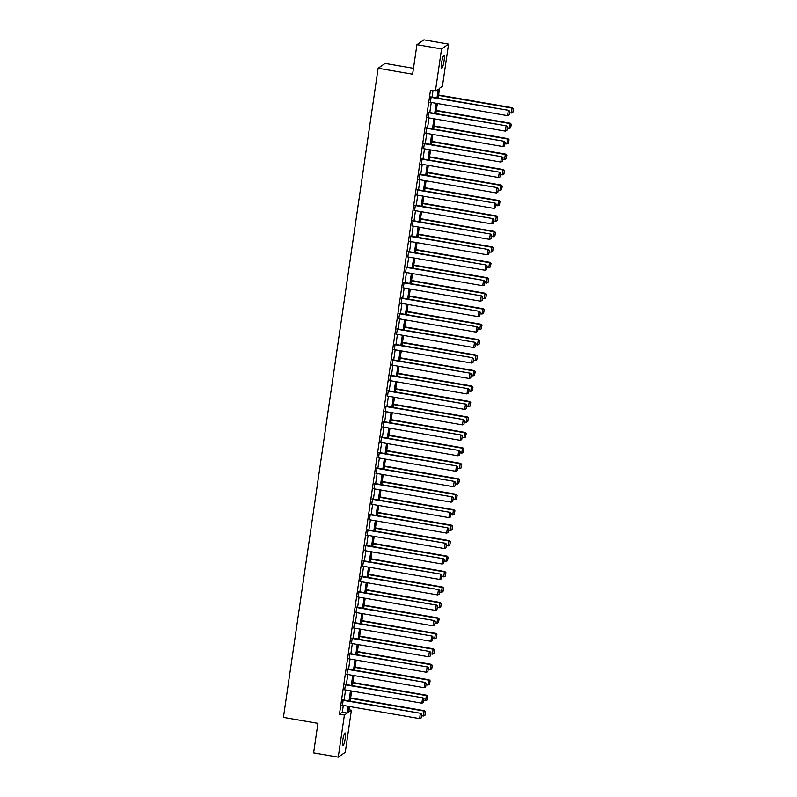 <?xml version="1.0" encoding="UTF-8"?>
<svg xmlns="http://www.w3.org/2000/svg" width="797" height="797" viewBox="0 0 797 797"><rect width="100%" height="100%" fill="white"/><g stroke="black" fill="none" stroke-linecap="round" stroke-linejoin="round"><path stroke-width="1.2" d="M342.78 740.214A6.486 1.066 -80.2 0 1 345.101 732.981A6.486 1.066 -80.2 0 1 345.211 738.54A6.486 1.066 -80.2 0 1 342.889 745.773A6.486 1.066 -80.2 0 1 342.78 740.214M441.618 62.714A6.486 1.066 -80.2 0 1 443.939 55.491A6.486 1.066 -80.2 0 1 444.039 61.05A6.486 1.066 -80.2 0 1 441.727 68.273A6.486 1.066 -80.2 0 1 441.618 62.714M413.474 68.323L385.13 63.421L378.127 68.243L283.423 717.39L317.923 723.357L313.61 752.886L338.257 757.15L344.394 715.029L347.233 713.076L348.229 706.281M378.127 68.243L412.617 74.211L416.931 44.672L423.934 39.85L448.572 44.114L442.425 86.235L439.585 88.188L438.131 98.161M348.907 709.778L351.397 710.207L345.26 752.328L338.257 757.15M436.975 97.961L438.26 89.095L435.421 91.057L430.5 90.2L339.472 714.182L342.312 712.219L343.298 705.425M344.085 700.075L345.559 689.963M346.336 684.613L347.811 674.511M348.588 669.151L350.062 659.049M350.849 653.689L352.324 643.587M353.101 638.228L354.575 628.126M355.362 622.776L356.837 612.664M357.614 607.314L359.088 597.202M359.865 591.852L361.34 581.74M362.127 576.39L363.601 566.278M364.378 560.929L365.853 550.817M366.63 545.467L368.104 535.365M368.891 530.005L370.366 519.903M371.143 514.543L372.617 504.441M373.404 499.081L374.879 488.979M375.656 483.63L377.13 473.518M377.908 468.168L379.382 458.056M380.169 452.706L381.643 442.594M382.421 437.244L383.895 427.132M384.682 421.782L386.156 411.67M386.934 406.321L388.408 396.219M389.185 390.859L390.66 380.757M391.447 375.397L392.921 365.295M393.698 359.935L395.173 349.833M395.96 344.483L397.434 334.371M398.211 329.022L399.686 318.91M400.463 313.56L401.937 303.448M402.724 298.098L404.199 287.986M404.976 282.636L406.45 272.524M407.237 267.174L408.712 257.072M409.489 251.713L410.963 241.611M411.74 236.251L413.215 226.149M414.002 220.789L415.476 210.687M416.253 205.337L417.728 195.225M418.515 189.875L419.989 179.763M420.766 174.413L422.241 164.302M423.018 158.952L424.492 148.84M425.279 143.49L426.754 133.378M427.531 128.028L429.005 117.926M429.792 112.566L431.267 102.464M432.044 97.104L432.99 90.629M431.167 96.955L430.39 102.315M428.916 112.417L428.138 117.767M426.664 127.879L425.877 133.229M424.402 143.34L423.625 148.69M422.151 158.802L421.364 164.152M419.889 174.264L419.112 179.614M417.638 189.726L416.861 195.076M415.386 205.178L414.599 210.538M413.125 220.639L412.348 225.999M410.873 236.101L410.086 241.461M408.612 251.563L407.835 256.913M406.36 267.025L405.583 272.375M404.109 282.487L403.322 287.837M401.847 297.948L401.07 303.298M399.596 313.41L398.819 318.76M397.334 328.872L396.557 334.222M395.083 344.324L394.306 349.684M392.831 359.786L392.044 365.146M390.57 375.248L389.793 380.607M388.318 390.709L387.541 396.059M386.067 406.171L385.28 411.521M383.805 421.633L383.028 426.983M381.554 437.095L380.767 442.445M379.292 452.557L378.515 457.906M377.041 468.018L376.264 473.368M374.789 483.47L374.002 488.83M372.528 498.932L371.751 504.292M370.276 514.394L369.489 519.754M368.015 529.856L367.238 535.205M365.763 545.317L364.986 550.667M363.512 560.779L362.725 566.129M361.25 576.241L360.473 581.591M358.999 591.703L358.212 597.053M356.737 607.165L355.96 612.514M354.486 622.616L353.709 627.976M352.234 638.078L351.447 643.438M349.973 653.54L349.196 658.89M347.721 669.002L346.934 674.352M345.46 684.464L344.683 689.813M343.208 699.925L342.431 705.275M416.931 44.672L441.568 48.936L448.572 44.114M339.472 714.182L344.394 715.029M435.421 91.057L441.568 48.936M349.006 700.932L350.481 690.82M351.268 685.47L352.742 675.358M353.519 670.008L354.994 659.896M355.771 654.546L357.245 644.434M358.032 639.084L359.507 628.972M360.284 623.623L361.758 613.511M362.545 608.161L364.02 598.059M364.797 592.699L366.271 582.597M367.048 577.237L368.523 567.135M369.31 561.785L370.784 551.673M371.561 546.324L373.036 536.212M373.823 530.862L375.297 520.75M376.074 515.4L377.549 505.288M378.326 499.938L379.8 489.826M380.587 484.476L382.062 474.374M382.839 469.015L384.313 458.913M385.1 453.553L386.575 443.451M387.352 438.091L388.826 427.989M389.603 422.639L391.078 412.527M391.865 407.177L393.339 397.065M394.117 391.716L395.591 381.604M396.378 376.254L397.852 366.142M398.63 360.792L400.104 350.68M400.881 345.33L402.355 335.228M403.143 329.868L404.617 319.766M405.394 314.407L406.868 304.305M407.646 298.945L409.13 288.843M409.907 283.493L411.382 273.381M412.159 268.031L413.633 257.919M414.42 252.569L415.895 242.457M416.672 237.107L418.146 226.996M418.923 221.646L420.398 211.534M421.185 206.184L422.659 196.082M423.436 190.722L424.911 180.62M425.698 175.26L427.172 165.158M427.949 159.798L429.424 149.697M430.201 144.347L431.675 134.235M432.462 128.885L433.937 118.773M434.714 113.423L436.188 103.311M349.395 706.481L348.558 712.159L351.397 710.207M437.354 103.51L435.879 113.622M435.102 118.972L433.628 129.084M432.841 134.434L431.366 144.546M430.589 149.896L429.115 160.008M428.328 165.358L426.853 175.47M426.076 180.819L424.602 190.921M423.825 196.281L422.35 206.383M421.563 211.743L420.089 221.845M419.312 227.205L417.837 237.307M417.05 242.657L415.576 252.769M414.799 258.118L413.324 268.23M412.547 273.58L411.073 283.692M410.286 289.042L408.811 299.154M408.034 304.504L406.56 314.616M405.773 319.966L404.298 330.068M403.521 335.427L402.047 345.529M401.27 350.889L399.795 360.991M399.008 366.341L397.534 376.453M396.757 381.803L395.282 391.915M394.495 397.265L393.021 407.377M392.244 412.726L390.769 422.838M389.992 428.188L388.518 438.3M387.731 443.65L386.256 453.752M385.479 459.112L384.005 469.214M383.218 474.574L381.743 484.676M380.966 490.035L379.492 500.137M378.714 505.487L377.24 515.599M376.453 520.949L374.979 531.061M374.201 536.411L372.727 546.523M371.94 551.873L370.466 561.985M369.688 567.334L368.214 577.446M367.437 582.796L365.962 592.898M365.175 598.258L363.701 608.36M362.924 613.72L361.449 623.822M360.672 629.182L359.188 639.284M358.411 644.634L356.936 654.745M356.159 660.095L354.685 670.207M353.898 675.557L352.423 685.669M351.646 691.019L350.172 701.131M342.312 712.219L347.233 713.076M430.699 97.284L508.765 110.375L430.759 96.885M429.972 102.235L507.569 115.655L508.287 110.693L509.602 111.57L509.094 115.037L509.602 111.57M508.765 110.375L509.791 111.431M509.094 115.037L507.569 115.655M438.539 95.381L512.072 108.093L511.355 113.044L509.602 112.746M513.388 108.96L512.879 112.427L513.577 108.83L512.072 108.093L512.551 107.764L438.599 94.982M511.355 113.044L512.879 112.427M513.577 108.83L512.551 107.764M428.447 112.746L506.503 125.836L428.497 112.347M427.72 117.697L505.308 131.116L506.035 126.155L507.35 127.022L506.842 130.499L507.35 127.022M506.503 125.836L507.54 126.892M506.842 130.499L505.308 131.116M426.186 128.207L504.252 141.298L426.246 127.809M425.468 133.159L503.056 146.578L503.774 141.617L505.089 142.484L504.591 145.951L505.089 142.484M504.252 141.298L505.278 142.354M504.591 145.951L503.056 146.578M436.288 110.843L509.821 123.555L509.094 128.506L507.35 128.207M511.136 124.422L510.628 127.889L511.325 124.292L509.821 123.555L510.289 123.226L436.348 110.444M509.094 128.506L510.628 127.889M511.325 124.292L510.289 123.226M434.026 126.295L507.559 139.017L506.842 143.968L505.089 143.669M508.875 139.883L508.376 143.35L509.064 139.754L507.559 139.017L508.038 138.688L434.086 125.906M506.842 143.968L508.376 143.35M509.064 139.754L508.038 138.688M423.934 143.669L501.99 156.75L423.994 143.271M423.207 148.621L500.795 162.04L501.522 157.079L502.837 157.945L502.329 161.412L502.837 157.945M501.99 156.75L503.027 157.816M502.329 161.412L500.795 162.04M421.673 159.131L499.739 172.212L421.733 158.733M420.955 164.082L498.543 177.492L499.271 172.541L500.586 173.407L500.078 176.874L500.586 173.407M499.739 172.212L500.775 173.278M500.078 176.874L498.543 177.492M419.421 174.583L497.487 187.674L419.481 174.184M418.694 179.544L496.292 192.954L497.009 188.002L498.324 188.869L497.816 192.336L498.324 188.869M497.487 187.674L498.514 188.74M497.816 192.336L496.292 192.954M431.775 141.756L505.308 154.469L504.581 159.43L502.837 159.131M506.623 155.345L506.115 158.812L506.812 155.206L505.308 154.469L505.776 154.15L431.835 141.358M504.581 159.43L506.115 158.812M506.812 155.206L505.776 154.15M429.523 157.218L503.056 169.93L502.329 174.892L500.576 174.583M504.371 170.797L503.863 174.274L504.561 170.668L503.056 169.93L503.525 169.612L429.573 156.82M502.329 174.892L503.863 174.274M504.561 170.668L503.525 169.612M427.262 172.68L500.795 185.392L500.078 190.353L498.324 190.045M502.11 186.259L501.602 189.726L502.299 186.129L500.795 185.392L501.273 185.073L427.322 172.282M500.078 190.353L501.602 189.726M502.299 186.129L501.273 185.073M425.01 188.142L498.543 200.854L497.816 205.815L496.073 205.506M499.858 201.721L499.35 205.188L500.048 201.591L498.543 200.854L499.012 200.525L425.07 187.743M497.816 205.815L499.35 205.188M500.048 201.591L499.012 200.525M422.749 203.604L496.282 216.316L495.565 221.267L493.811 220.968M497.597 217.183L497.099 220.649L497.786 217.053L496.282 216.316L496.76 215.987L422.808 203.205M495.565 221.267L497.099 220.649M497.786 217.053L496.76 215.987M420.497 219.065L494.03 231.778L493.303 236.729L491.56 236.43M495.345 232.644L494.837 236.111L495.535 232.515L494.03 231.778L494.509 231.449L420.557 218.667M493.303 236.729L494.837 236.111M495.535 232.515L494.509 231.449M418.246 234.527L491.779 247.239L491.052 252.191L489.298 251.892M493.094 248.106L492.586 251.573L493.283 247.977L491.779 247.239L492.247 246.911L418.295 234.129M491.052 252.191L492.586 251.573M493.283 247.977L492.247 246.911M415.984 249.989L489.517 262.701L488.8 267.653L487.047 267.354M490.832 263.568L490.324 267.035L491.022 263.438L489.517 262.701L489.996 262.372L416.044 249.591M488.8 267.653L490.324 267.035M491.022 263.438L489.996 262.372M413.733 265.441L487.266 278.163L486.539 283.114L484.795 282.815M488.581 279.03L488.073 282.497L488.77 278.9L487.266 278.163L487.734 277.834L413.792 265.052M486.539 283.114L488.073 282.497M488.77 278.9L487.734 277.834M411.471 280.903L485.004 293.615L484.287 298.576L482.534 298.267M486.319 294.492L485.821 297.958L486.509 294.352L485.004 293.615L485.483 293.296L411.531 280.504M484.287 298.576L485.821 297.958M486.509 294.352L485.483 293.296M409.22 296.364L482.753 309.077L482.026 314.038L480.282 313.729M484.068 309.943L483.56 313.42L484.257 309.814L482.753 309.077L483.231 308.758L409.279 295.966M482.026 314.038L483.56 313.42M484.257 309.814L483.231 308.758M406.968 311.826L480.501 324.538L479.774 329.5L478.021 329.191M481.816 325.405L481.308 328.872L482.006 325.276L480.501 324.538L480.97 324.22L407.018 311.428M479.774 329.5L481.308 328.872M482.006 325.276L480.97 324.22M404.707 327.288L478.24 340L477.523 344.962L475.769 344.653M479.555 340.867L479.047 344.334L479.744 340.737L478.24 340L478.718 339.671L404.766 326.89M477.523 344.962L479.047 344.334M479.744 340.737L478.718 339.671M402.455 342.75L475.988 355.462L475.261 360.413L473.518 360.114M477.303 356.329L476.795 359.796L477.493 356.199L475.988 355.462L476.457 355.133L402.515 342.351M475.261 360.413L476.795 359.796M477.493 356.199L476.457 355.133M400.194 358.212L473.727 370.924L473.01 375.875L471.256 375.576M475.042 371.791L474.544 375.257L475.231 371.661L473.727 370.924L474.205 370.595L400.253 357.813M473.01 375.875L474.544 375.257M475.231 371.661L474.205 370.595M397.942 373.673L471.475 386.386L470.748 391.337L469.005 391.038M472.79 387.252L472.282 390.719L472.98 387.123L471.475 386.386L471.954 386.057L398.002 373.275M470.748 391.337L472.282 390.719M472.98 387.123L471.954 386.057M395.691 389.135L469.224 401.847L468.497 406.799L466.743 406.5M470.539 402.714L470.031 406.181L470.728 402.585L469.224 401.847L469.692 401.519L395.74 388.737M468.497 406.799L470.031 406.181M470.728 402.585L469.692 401.519M393.429 404.587L466.962 417.309L466.245 422.261L464.492 421.962M468.277 418.176L467.769 421.643L468.467 418.046L466.962 417.309L467.44 416.98L393.489 404.199M466.245 422.261L467.769 421.643M468.467 418.046L467.44 416.98M391.178 420.049L464.711 432.761L463.984 437.722L462.24 437.414M466.026 433.628L465.518 437.105L466.215 433.498L464.711 432.761L465.179 432.442L391.237 419.65M463.984 437.722L465.518 437.105M466.215 433.498L465.179 432.442M417.17 190.045L495.226 203.135L417.22 189.646M416.442 195.006L494.03 208.415L494.758 203.464L496.073 204.331L495.565 207.798L496.073 204.331M495.226 203.135L496.262 204.201M495.565 207.798L494.03 208.415M414.908 205.506L492.974 218.597L414.968 205.108M414.191 210.468L491.779 223.877L492.496 218.926L493.811 219.793L493.313 223.26L493.811 219.793M492.974 218.597L494.001 219.663M493.313 223.26L491.779 223.877M412.657 220.968L490.713 234.059L412.716 220.57M411.929 225.92L489.517 239.339L490.245 234.388L491.56 235.254L491.052 238.721L491.56 235.254M490.713 234.059L491.749 235.125M491.052 238.721L489.517 239.339M410.395 236.43L488.461 249.521L410.455 236.032M409.678 241.381L487.266 254.801L487.993 249.84L489.308 250.706L488.8 254.183L489.308 250.706M488.461 249.521L489.497 250.577M488.8 254.183L487.266 254.801M408.144 251.892L486.21 264.983L408.203 251.493M407.416 256.843L485.014 270.263L485.732 265.301L487.047 266.168L486.539 269.645L487.047 266.168M486.21 264.983L487.236 266.039M486.539 269.645L485.014 270.263M405.892 267.354L483.948 280.444L405.942 266.955M405.165 272.305L482.753 285.724L483.48 280.763L484.795 281.63L484.287 285.097L484.795 281.63M483.948 280.444L484.984 281.5M484.287 285.097L482.753 285.724M403.631 282.815L481.697 295.896L403.69 282.417M402.913 287.767L480.501 301.186L481.219 296.225L482.534 297.092L482.036 300.559L482.534 297.092M481.697 295.896L482.723 296.962M482.036 300.559L480.501 301.186M401.379 298.267L479.445 311.358L401.439 297.879M400.652 303.229L478.24 316.638L478.967 311.687L480.282 312.554L479.774 316.02L480.282 312.554M479.445 311.358L480.471 312.424M479.774 316.02L478.24 316.638M399.118 313.729L477.184 326.82L399.177 313.331M398.4 318.69L475.988 332.1L476.716 327.149L478.031 328.015L477.523 331.482L478.031 328.015M477.184 326.82L478.22 327.886M477.523 331.482L475.988 332.1M396.866 329.191L474.932 342.282L396.926 328.792M396.139 334.152L473.737 347.562L474.454 342.61L475.769 343.477L475.261 346.944L475.769 343.477M474.932 342.282L475.958 343.348M475.261 346.944L473.737 347.562M394.615 344.653L472.671 357.743L394.664 344.254M393.887 349.614L471.475 363.024L472.203 358.072L473.518 358.939L473.01 362.406L473.518 358.939M472.671 357.743L473.707 358.809M473.01 362.406L471.475 363.024M392.353 360.114L470.419 373.205L392.413 359.716M391.636 365.066L469.224 378.485L469.941 373.534L471.256 374.401L470.758 377.868L471.256 374.401M470.419 373.205L471.445 374.261M470.758 377.868L469.224 378.485M390.102 375.576L468.168 388.667L390.161 375.178M389.374 380.528L466.962 393.947L467.69 388.986L469.005 389.853L468.497 393.329L469.005 389.853M468.168 388.667L469.194 389.723M468.497 393.329L466.962 393.947M387.84 391.038L465.906 404.129L387.9 390.64M387.123 395.989L464.711 409.409L465.438 404.448L466.753 405.314L466.245 408.791L466.753 405.314M465.906 404.129L466.942 405.185M466.245 408.791L464.711 409.409M385.589 406.5L463.655 419.581L385.648 406.101M384.861 411.451L462.459 424.871L463.177 419.909L464.492 420.776L463.984 424.243L464.492 420.776M463.655 419.581L464.681 420.647M463.984 424.243L462.459 424.871M383.337 421.962L461.393 435.042L383.387 421.563M382.61 426.913L460.198 440.323L460.925 435.371L462.24 436.238L461.732 439.705L462.24 436.238M461.393 435.042L462.429 436.108M461.732 439.705L460.198 440.323M381.076 437.414L459.142 450.504L381.135 437.025M380.358 442.375L457.946 455.784L458.664 450.833L459.979 451.7L459.48 455.167L459.979 451.7M459.142 450.504L460.168 451.57M459.48 455.167L457.946 455.784M378.824 452.875L456.89 465.966L378.884 452.477M378.097 457.837L455.685 471.246L456.412 466.295L457.727 467.162L457.219 470.628L457.727 467.162M456.89 465.966L457.916 467.032M457.219 470.628L455.685 471.246M376.563 468.337L454.629 481.428L376.622 467.939M375.845 473.298L453.433 486.708L454.16 481.757L455.476 482.623L454.967 486.09L455.476 482.623M454.629 481.428L455.665 482.494M454.967 486.09L453.433 486.708M374.311 483.799L452.377 496.89L374.371 483.4M373.584 488.76L451.182 502.17L451.899 497.218L453.214 498.085L452.706 501.552L453.214 498.085M452.377 496.89L453.403 497.956M452.706 501.552L451.182 502.17M388.916 435.511L462.449 448.223L461.732 453.184L459.979 452.875M463.764 449.09L463.266 452.566L463.954 448.96L462.449 448.223L462.927 447.904L388.976 435.112M461.732 453.184L463.266 452.566M463.954 448.96L462.927 447.904M386.665 450.972L460.198 463.685L459.48 468.646L457.727 468.337M461.513 464.551L461.005 468.018L461.702 464.422L460.198 463.685L460.676 463.366L386.724 450.574M459.48 468.646L461.005 468.018M461.702 464.422L460.676 463.366M384.413 466.434L457.946 479.146L457.219 484.108L455.466 483.799M459.261 480.013L458.753 483.48L459.451 479.884L457.946 479.146L458.414 478.818L384.463 466.036M457.219 484.108L458.753 483.48M459.451 479.884L458.414 478.818M382.152 481.896L455.685 494.608L454.967 499.56L453.214 499.261M457 495.475L456.492 498.942L457.189 495.345L455.685 494.608L456.163 494.279L382.211 481.498M454.967 499.56L456.492 498.942M457.189 495.345L456.163 494.279M372.06 499.261L450.116 512.351L372.109 498.862M371.332 504.212L448.92 517.632L449.647 512.68L450.963 513.547L450.454 517.014L450.963 513.547M450.116 512.351L451.152 513.407M450.454 517.014L448.92 517.632M369.798 514.723L447.864 527.813L369.858 514.324M369.081 519.674L446.669 533.093L447.386 528.132L448.701 528.999L448.203 532.476L448.701 528.999M447.864 527.813L448.89 528.869M448.203 532.476L446.669 533.093M367.547 530.184L445.613 543.275L367.606 529.786M366.819 535.136L444.417 548.555L445.134 543.594L446.45 544.461L445.941 547.938L446.45 544.461M445.613 543.275L446.639 544.331M445.941 547.938L444.417 548.555M365.285 545.646L443.351 558.727L365.345 545.248M364.568 550.597L442.156 564.017L442.883 559.056L444.198 559.922L443.69 563.389L444.198 559.922M443.351 558.727L444.387 559.793M443.69 563.389L442.156 564.017M363.033 561.108L441.1 574.189L363.093 560.709M362.306 566.059L439.904 579.469L440.621 574.517L441.937 575.384L441.428 578.851L441.937 575.384M441.1 574.189L442.126 575.255M441.428 578.851L439.904 579.469M360.782 576.56L438.838 589.65L360.832 576.171M360.055 581.521L437.643 594.931L438.37 589.979L439.685 590.846L439.177 594.313L439.685 590.846M438.838 589.65L439.874 590.716M439.177 594.313L437.643 594.931M358.52 592.022L436.587 605.112L358.58 591.623M357.803 596.983L435.391 610.392L436.108 605.441L437.423 606.308L436.925 609.775L437.423 606.308M436.587 605.112L437.613 606.178M436.925 609.775L435.391 610.392M356.269 607.483L434.335 620.574L356.329 607.085M355.542 612.445L433.14 625.854L433.857 620.903L435.172 621.77L434.664 625.237L435.172 621.77M434.335 620.574L435.361 621.64M434.664 625.237L433.14 625.854M379.9 497.358L453.433 510.07L452.706 515.021L450.963 514.723M454.748 510.937L454.24 514.404L454.938 510.807L453.433 510.07L453.901 509.741L379.96 496.959M452.706 515.021L454.24 514.404M454.938 510.807L453.901 509.741M377.639 512.82L451.172 525.532L450.454 530.483L448.701 530.184M452.487 526.399L451.989 529.866L452.676 526.269L451.172 525.532L451.65 525.203L377.698 512.421M450.454 530.483L451.989 529.866M452.676 526.269L451.65 525.203M375.387 528.281L448.92 540.994L448.203 545.945L446.45 545.646M450.235 541.86L449.727 545.327L450.425 541.731L448.92 540.994L449.398 540.665L375.447 527.883M448.203 545.945L449.727 545.327M450.425 541.731L449.398 540.665M373.135 543.733L446.669 556.455L445.941 561.407L444.188 561.108M447.984 557.322L447.476 560.789L448.173 557.183L446.669 556.455L447.137 556.127L373.185 543.345M445.941 561.407L447.476 560.789M448.173 557.183L447.137 556.127M370.874 559.195L444.407 571.907L443.69 576.869L441.937 576.56M445.722 572.774L445.214 576.251L445.912 572.644L444.407 571.907L444.885 571.588L370.934 558.797M443.69 576.869L445.214 576.251M445.912 572.644L444.885 571.588M368.622 574.657L442.156 587.369L441.428 592.33L439.685 592.022M443.471 588.236L442.963 591.713L443.66 588.106L442.156 587.369L442.624 587.05L368.682 574.258M441.428 592.33L442.963 591.713M443.66 588.106L442.624 587.05M366.361 590.119L439.904 602.831L439.177 607.792L437.423 607.483M441.219 603.698L440.711 607.165L441.408 603.568L439.904 602.831L440.372 602.502L366.421 589.72M439.177 607.792L440.711 607.165M441.408 603.568L440.372 602.502M364.109 605.581L437.643 618.293L436.925 623.244L435.172 622.945M438.958 619.159L438.45 622.626L439.147 619.03L437.643 618.293L438.121 617.964L364.169 605.182M436.925 623.244L438.45 622.626M439.147 619.03L438.121 617.964M354.007 622.945L432.074 636.036L354.067 622.547M353.29 627.906L430.878 641.316L431.605 636.365L432.92 637.231L432.412 640.698L432.92 637.231M432.074 636.036L433.11 637.102M432.412 640.698L430.878 641.316M361.858 621.042L435.391 633.754L434.664 638.706L432.92 638.407M436.706 634.621L436.198 638.088L436.895 634.492L435.391 633.754L435.859 633.426L361.908 620.644M434.664 638.706L436.198 638.088M436.895 634.492L435.859 633.426M351.756 638.407L429.822 651.498L351.816 638.008M351.039 643.358L428.627 656.778L429.344 651.816L430.659 652.693L430.151 656.16L430.659 652.693M429.822 651.498L430.848 652.554M430.151 656.16L428.627 656.778M359.596 636.504L433.13 649.216L432.412 654.168L430.659 653.869M434.445 650.083L433.947 653.55L434.634 649.953L433.13 649.216L433.608 648.888L359.656 636.106M432.412 654.168L433.947 653.55M434.634 649.953L433.608 648.888M349.504 653.869L427.561 666.959L349.554 653.47M348.777 658.82L426.365 672.24L427.092 667.278L428.407 668.145L427.899 671.622L428.407 668.145M427.561 666.959L428.597 668.016M427.899 671.622L426.365 672.24M357.345 651.966L430.878 664.678L430.151 669.629L428.407 669.331M432.193 665.545L431.685 669.012L432.382 665.415L430.878 664.678L431.346 664.349L357.405 651.567M430.151 669.629L431.685 669.012M432.382 665.415L431.346 664.349M347.243 669.331L425.309 682.421L347.303 668.932M346.526 674.282L424.114 687.701L424.841 682.74L426.146 683.607L425.648 687.074L426.146 683.607M425.309 682.421L426.335 683.477M425.648 687.074L424.114 687.701M355.083 667.428L428.627 680.14L427.899 685.091L426.146 684.792M429.942 681.007L429.434 684.474L430.131 680.877L428.627 680.14L429.095 679.811L355.143 667.029M427.899 685.091L429.434 684.474M430.131 680.877L429.095 679.811M344.991 684.792L423.058 697.873L345.051 684.394M344.264 689.744L421.862 703.163L422.579 698.202L423.894 699.069L423.386 702.536L423.894 699.069M423.058 697.873L424.084 698.939M423.386 702.536L421.862 703.163M352.832 682.88L426.365 695.602L425.648 700.553L423.894 700.254M427.68 696.468L427.172 699.935L427.869 696.329L426.365 695.602L426.843 695.273L352.892 682.491M425.648 700.553L427.172 699.935M427.869 696.329L426.843 695.273M342.73 700.254L420.796 713.335L342.79 699.856M342.013 705.206L419.601 718.615L420.328 713.664L421.643 714.53L421.135 717.997L421.643 714.53M420.796 713.335L421.832 714.401M421.135 717.997L419.601 718.615M350.58 698.341L424.114 711.054L423.386 716.015L421.643 715.706M425.429 711.92L424.921 715.397L425.618 711.791L424.114 711.054L424.582 710.735L350.63 697.943M423.386 716.015L424.921 715.397M425.618 711.791L424.582 710.735"/></g></svg>
